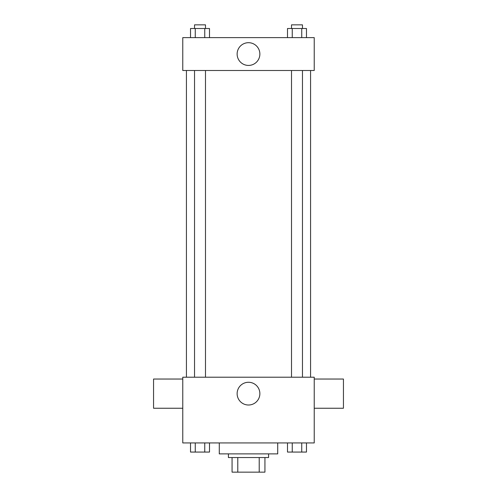 <?xml version="1.0" encoding="UTF-8"?>
<svg xmlns="http://www.w3.org/2000/svg" width="497" height="497" viewBox="0 0 497 497"><rect width="100%" height="100%" fill="white"/><g stroke="black" fill="none" stroke-linecap="round" stroke-linejoin="round"><path stroke-width="0.75" d="M259.21 457.544L259.21 472.15L232.068 472.15L232.068 457.544M259.21 472.15L264.932 472.15L264.932 457.544L264.932 472.15M268.585 453.891L268.585 457.544L228.415 457.544L228.415 453.891M237.79 457.544L237.79 472.15M219.289 442.939L219.289 453.891L277.711 453.891L277.711 442.939M314.228 442.939L182.772 442.939L182.772 377.211L314.228 377.211L314.228 442.939M259.869 393.643A11.369 11.369 0 0 1 242.816 403.489A11.369 11.369 0 0 1 242.816 383.796A11.369 11.369 0 0 1 259.869 393.643M314.228 408.248L343.439 408.248L343.439 379.037L314.228 379.037M182.772 379.037L153.561 379.037L153.561 408.248L182.772 408.248M310.575 70.493L310.575 377.211M291.515 377.211L291.515 70.493M205.485 70.493L205.485 377.211M314.228 70.493L182.772 70.493L182.772 37.629L314.228 37.629L314.228 70.493M259.869 54.061A11.369 11.369 0 0 1 242.816 63.908A11.369 11.369 0 0 1 242.816 44.214A11.369 11.369 0 0 1 259.869 54.061M306.475 37.629L306.475 28.503L287.502 28.503L287.502 37.629M301.735 28.503L301.735 37.629M292.248 28.503L292.248 37.629M291.515 28.503L291.515 24.85L302.468 24.85L302.468 28.503M209.498 37.629L209.498 28.503L190.525 28.503L190.525 37.629M204.752 28.503L204.752 37.629M195.265 28.503L195.265 37.629M194.532 28.503L194.532 24.85L205.485 24.85L205.485 28.503M306.475 442.939L306.475 452.065L287.502 452.065L287.502 442.939M301.735 442.939L301.735 452.065M292.248 442.939L292.248 452.065M302.468 452.065L291.515 452.065M209.498 442.939L209.498 452.065L190.525 452.065L190.525 442.939M204.752 442.939L204.752 452.065M195.265 442.939L195.265 452.065M205.485 452.065L194.532 452.065M186.425 70.493L186.425 377.211M302.468 377.211L302.468 70.493M194.532 70.493L194.532 377.211"/></g></svg>
